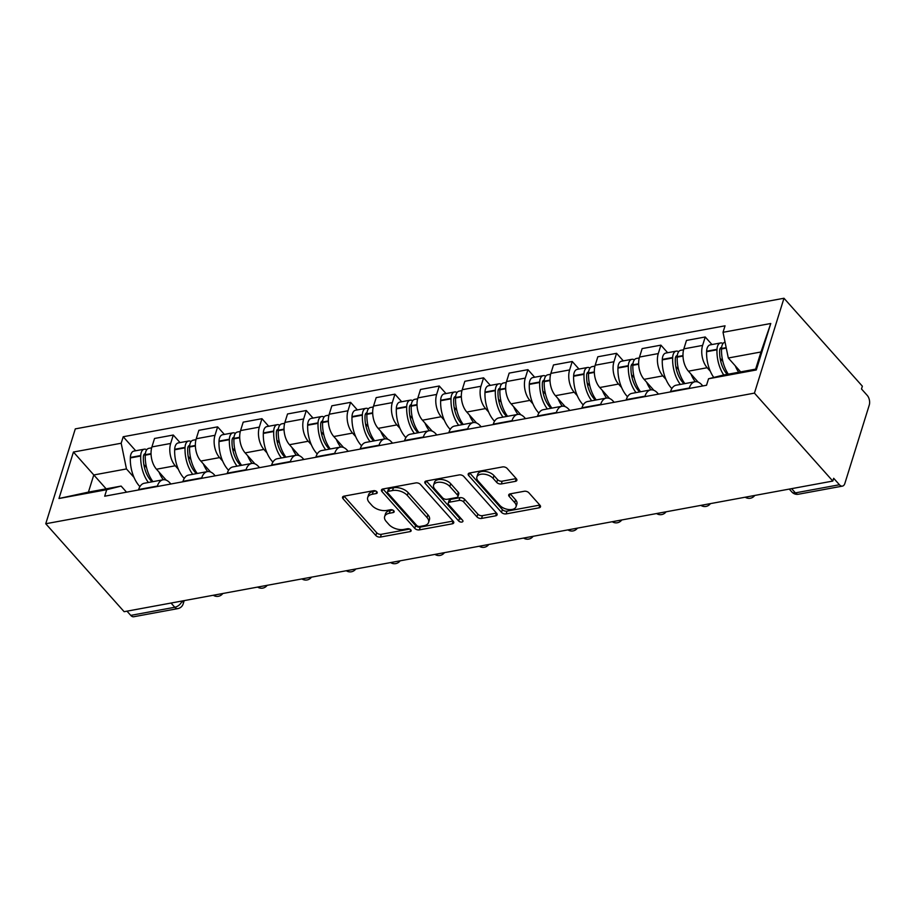 <?xml version="1.0" encoding="UTF-8"?>
<svg xmlns="http://www.w3.org/2000/svg" width="915" height="915" viewBox="0 0 915 915"><rect width="100%" height="100%" fill="white"/><g stroke="black" fill="none" stroke-linecap="round" stroke-linejoin="round"><path stroke-width="1.37" d="M376.866 491.767A2.402 1.35 -162.7 0 0 373.64 490.692L344.006 496.147A3.443 1.933 -162.7 0 0 342.542 497.177A3.443 1.933 -162.7 0 0 343.034 498.709L375.848 535.527A3.443 1.933 -162.7 0 0 380.457 537.059L410.103 531.604A2.402 1.35 -162.7 0 0 411.121 530.883A2.402 1.35 -162.7 0 0 410.778 529.808A2.402 1.35 -162.7 0 0 407.541 528.733L403.709 529.442A11.003 6.188 -162.7 0 1 388.955 524.547L386.222 521.47A11.003 6.188 -162.7 0 1 384.643 516.563A11.003 6.188 -162.7 0 1 389.31 513.281L393.141 512.572A2.402 1.35 -162.7 0 0 394.159 511.862A2.402 1.35 -162.7 0 0 393.816 510.787A2.402 1.35 -162.7 0 0 390.591 509.712L386.759 510.421A11.003 6.188 -162.7 0 1 371.993 505.515L369.26 502.449A11.003 6.188 -162.7 0 1 367.681 497.531A11.003 6.188 -162.7 0 1 372.348 494.26L376.191 493.551A2.402 1.35 -162.7 0 0 377.209 492.842A2.402 1.35 -162.7 0 0 376.866 491.767M515.419 481.347A3.443 1.933 -162.7 0 0 516.872 480.318A3.443 1.933 -162.7 0 0 516.38 478.785L507.173 468.457A3.443 1.933 -162.7 0 0 502.564 466.925L469.658 472.986A3.443 1.933 -162.7 0 0 468.194 474.016A3.443 1.933 -162.7 0 0 468.686 475.548L501.5 512.366A3.443 1.933 -162.7 0 0 506.121 513.898L539.026 507.836A3.443 1.933 -162.7 0 0 540.49 506.807A3.443 1.933 -162.7 0 0 539.999 505.274L528.87 492.796A3.443 1.933 -162.7 0 0 524.261 491.264L510.17 493.86A3.443 1.933 -162.7 0 0 508.717 494.889A3.443 1.933 -162.7 0 0 509.209 496.422L514.722 502.61A9.196 5.17 -162.7 0 1 516.049 506.716A9.196 5.17 -162.7 0 1 509.06 509.575A9.196 5.17 -162.7 0 1 499.807 505.366L478.202 481.118A9.196 5.17 -162.7 0 1 476.875 477.012A9.196 5.17 -162.7 0 1 483.863 474.153A9.196 5.17 -162.7 0 1 493.116 478.373L496.719 482.411A3.443 1.933 -162.7 0 0 501.329 483.944L515.419 481.347L516.254 478.648M754.44 393.118L832.81 481.061L124.131 611.689L45.75 523.746L754.44 393.118L783.983 298.256L75.293 428.883L45.75 523.746M420.431 484.447A3.443 1.933 -162.7 0 0 415.822 482.914L382.905 488.976A3.443 1.933 -162.7 0 0 381.452 490.005A3.443 1.933 -162.7 0 0 381.944 491.538L414.758 528.355A3.443 1.933 -162.7 0 0 419.367 529.888L452.285 523.826A3.443 1.933 -162.7 0 0 453.749 522.797A3.443 1.933 -162.7 0 0 453.245 521.264L420.431 484.447M426.287 480.981L459.193 474.919A3.443 1.933 -162.7 0 1 463.802 476.452L496.628 513.269A3.443 1.933 -162.7 0 1 497.12 514.802A3.443 1.933 -162.7 0 1 495.656 515.831L481.576 518.428A3.443 1.933 -162.7 0 1 476.955 516.895L463.653 501.958A3.443 1.933 -162.7 0 0 459.033 500.436L449.688 502.152A3.443 1.933 -162.7 0 0 448.236 503.181A3.443 1.933 -162.7 0 0 448.727 504.714L462.578 520.258A2.402 1.35 -162.7 0 1 462.933 521.333A2.402 1.35 -162.7 0 1 461.103 522.088A2.402 1.35 -162.7 0 1 458.678 520.978L425.315 483.543A3.443 1.933 -162.7 0 1 424.823 482.011A3.443 1.933 -162.7 0 1 426.287 480.981M832.81 481.061L833.679 478.293L839.432 484.756A7 3.957 79.6 0 0 842.429 486.117A7 3.957 79.6 0 0 844.877 483.394L869.25 405.128A7 3.957 79.6 0 0 867.26 395.429L861.495 388.966L862.365 386.199L783.983 298.256M171.036 603.042L174.788 607.263A7 3.957 -100.4 0 0 177.785 608.624L133.739 616.744A7 3.957 -100.4 0 1 130.754 615.383L174.788 607.263A7 4.232 -41.7 0 0 182.096 601.006M126.991 611.163L130.754 615.383M157.254 486.506L157.403 486.059A16.115 9.104 -100.4 0 1 163.019 479.792L144.261 483.257A16.115 9.104 79.6 0 0 138.645 489.514L138.497 489.971M178.345 469.246L175.245 465.769A16.115 9.104 -100.4 0 1 170.659 443.466L151.913 446.92A16.115 9.104 79.6 0 0 156.488 469.223L166.256 480.192M151.913 446.92L154.532 438.479L173.29 435.025L180.038 442.597M163.019 479.792A16.115 9.104 -100.4 0 1 169.904 482.914L170.865 484.001M170.659 443.466L173.29 435.025M201.586 478.339L201.723 477.882A16.115 9.104 -100.4 0 1 207.35 471.625L188.593 475.079A16.115 9.104 79.6 0 0 182.977 481.336L182.828 481.793M224.369 434.431L217.621 426.859L198.864 430.313L196.233 438.754A16.115 9.104 79.6 0 0 200.82 461.057L210.587 472.014M207.35 471.625A16.115 9.104 -100.4 0 1 214.236 474.748L215.197 475.834M222.665 461.08L219.577 457.603A16.115 9.104 -100.4 0 1 214.991 435.288L217.621 426.859M245.918 470.173L246.055 469.715A16.115 9.104 -100.4 0 1 251.682 463.459L232.925 466.913A16.115 9.104 79.6 0 0 227.297 473.169L227.16 473.627M268.69 426.253L261.953 418.681L243.196 422.147L240.565 430.576A16.115 9.104 79.6 0 0 245.151 452.891L254.919 463.848M251.682 463.459A16.115 9.104 -100.4 0 1 258.556 466.581L259.528 467.656M266.997 452.902L263.897 449.425A16.115 9.104 -100.4 0 1 259.322 427.122L261.953 418.681M290.238 461.995L290.387 461.537A16.115 9.104 -100.4 0 1 296.002 455.281L277.256 458.747A16.115 9.104 79.6 0 0 271.629 465.003L271.492 465.449M313.022 418.086L306.273 410.515L287.527 413.969L284.897 422.41A16.115 9.104 79.6 0 0 289.472 444.713L299.239 455.67M296.002 455.281A16.115 9.104 -100.4 0 1 302.888 458.404L303.849 459.49M311.329 444.736L308.229 441.259A16.115 9.104 -100.4 0 1 303.654 418.956L306.273 410.515M334.57 453.829L334.707 453.371A16.115 9.104 -100.4 0 1 340.334 447.115L321.577 450.569A16.115 9.104 79.6 0 0 315.961 456.825L315.812 457.283M357.353 409.909L350.605 402.348L331.848 405.803L329.217 414.232A16.115 9.104 79.6 0 0 333.803 436.547L343.571 447.504M340.334 447.115A16.115 9.104 -100.4 0 1 347.22 450.237L348.18 451.312M355.649 436.558L352.561 433.092A16.115 9.104 -100.4 0 1 347.975 410.778L350.605 402.348M378.901 445.651L379.039 445.205A16.115 9.104 -100.4 0 1 384.666 438.937L365.909 442.403A16.115 9.104 79.6 0 0 360.281 448.659L360.144 449.116M401.674 401.742L394.937 394.171L376.179 397.636L373.549 406.066A16.115 9.104 79.6 0 0 378.135 428.369L387.903 439.337M384.666 438.937A16.115 9.104 -100.4 0 1 391.551 442.059L392.512 443.146M399.981 428.392L396.881 424.915A16.115 9.104 -100.4 0 1 392.306 402.611L394.937 394.171M423.222 437.484L423.371 437.027A16.115 9.104 -100.4 0 1 428.986 430.771L410.24 434.225A16.115 9.104 79.6 0 0 404.613 440.481L404.476 440.938M446.005 393.576L439.257 386.004L420.511 389.458L417.881 397.899A16.115 9.104 79.6 0 0 422.456 420.202L432.223 431.159M428.986 430.771A16.115 9.104 -100.4 0 1 435.872 433.893L436.844 434.98M444.313 420.225L441.213 416.748A16.115 9.104 -100.4 0 1 436.638 394.434L439.257 386.004M467.554 429.318L467.702 428.861A16.115 9.104 -100.4 0 1 473.318 422.604L454.561 426.058A16.115 9.104 79.6 0 0 448.945 432.315L448.796 432.772M490.337 385.398L483.589 377.826L464.831 381.292L462.212 389.721A16.115 9.104 79.6 0 0 466.787 412.036L476.555 422.993M473.318 422.604A16.115 9.104 -100.4 0 1 480.203 425.727L481.164 426.802M488.644 412.047L485.545 408.57A16.115 9.104 -100.4 0 1 480.958 386.267L483.589 377.826M511.885 421.14L512.023 420.683A16.115 9.104 -100.4 0 1 517.65 414.426L498.892 417.892A16.115 9.104 79.6 0 0 493.265 424.148L493.128 424.594M534.669 377.232L527.921 369.66L509.163 373.114L506.533 381.555A16.115 9.104 79.6 0 0 511.119 403.858L520.887 414.815M517.65 414.426A16.115 9.104 -100.4 0 1 524.535 417.549L525.496 418.635M532.965 403.881L529.876 400.404A16.115 9.104 -100.4 0 1 525.29 378.101L527.921 369.66M556.217 412.974L556.354 412.516A16.115 9.104 -100.4 0 1 561.982 406.26L543.224 409.714A16.115 9.104 79.6 0 0 537.597 415.97L537.46 416.428M578.989 369.054L572.241 361.494L553.495 364.948L550.864 373.377A16.115 9.104 79.6 0 0 555.451 395.692L565.207 406.649M561.982 406.26A16.115 9.104 -100.4 0 1 568.856 409.382L569.828 410.458M577.296 395.703L574.197 392.238A16.115 9.104 -100.4 0 1 569.622 369.923L572.241 361.494M600.537 404.796L600.686 404.35A16.115 9.104 -100.4 0 1 606.302 398.094L587.556 401.548A16.115 9.104 79.6 0 0 581.929 407.804L581.791 408.262M623.321 360.887L616.573 353.316L597.815 356.781L595.196 365.211A16.115 9.104 79.6 0 0 599.771 387.525L609.539 398.483M606.302 398.094A16.115 9.104 -100.4 0 1 613.187 401.205L614.148 402.291M621.628 387.537L618.529 384.06A16.115 9.104 -100.4 0 1 613.942 361.757L616.573 353.316M644.869 396.63L645.006 396.172A16.115 9.104 -100.4 0 1 650.634 389.916L631.876 393.37A16.115 9.104 79.6 0 0 626.26 399.626L626.112 400.084M667.653 352.721L660.905 345.149L642.147 348.604L639.516 357.044A16.115 9.104 79.6 0 0 644.103 379.348L653.87 390.305M650.634 389.916A16.115 9.104 -100.4 0 1 657.519 393.038L658.48 394.125M665.948 379.37L662.86 375.893A16.115 9.104 -100.4 0 1 658.274 353.579L660.905 345.149M689.201 388.463L689.338 388.006A16.115 9.104 -100.4 0 1 694.965 381.749L676.208 385.204A16.115 9.104 79.6 0 0 670.581 391.46L670.443 391.917M711.973 344.543L705.236 336.983L686.479 340.437L683.848 348.867A16.115 9.104 79.6 0 0 688.435 371.181L698.202 382.138M694.965 381.749A16.115 9.104 -100.4 0 1 701.839 384.872L702.812 385.947M710.28 371.193L707.181 367.727A16.115 9.104 -100.4 0 1 702.606 345.413L705.236 336.983M134.013 477.413L126.464 468.938L93.776 474.965L88.435 492.11L121.123 486.082L126.544 492.167M106.151 488.85L73.44 452.033L121.18 443.237L126.464 468.938M121.123 486.082L106.712 489.697L58.972 498.503L73.44 452.033M723.022 332.305L770.762 323.498L756.293 369.969L708.553 378.764L722.964 375.15L755.641 369.134L760.983 351.978L728.306 358.005L723.022 332.305L725.046 325.809L123.205 436.741L121.18 443.237M106.712 489.697L104.687 496.204L706.529 385.261L708.553 378.764M728.306 358.005L740.67 371.89M135.706 450.763L123.205 436.741M58.972 498.503L88.435 492.11M755.641 369.134L756.293 369.969M760.983 351.978L770.762 323.498M375.802 491.012L373.217 491.492A11.003 6.188 -162.7 0 0 368.551 494.763L367.681 497.531M384.643 516.563L385.501 513.795A11.003 6.188 -162.7 0 1 390.167 510.513L392.764 510.044M344.063 496.136L376.717 532.77A3.443 1.933 -162.7 0 0 381.326 534.303L409.714 529.064M382.973 488.965L415.616 525.599A3.443 1.933 -162.7 0 0 420.237 527.12L453.074 521.07M388.532 491.275A2.402 1.35 -162.7 0 0 387.514 491.996A2.402 1.35 -162.7 0 0 387.857 493.071L416.657 525.393A2.402 1.35 -162.7 0 0 419.882 526.457L423.931 525.713A11.003 6.188 -162.7 0 0 428.597 522.442A11.003 6.188 -162.7 0 0 427.019 517.524L407.335 495.438A11.003 6.188 -162.7 0 0 392.569 490.531L388.532 491.275L389.39 488.507A2.402 1.35 -162.7 0 0 388.372 489.228L387.514 491.996M428.597 522.442L429.467 519.674A11.003 6.188 -162.7 0 0 427.888 514.756L427.019 517.524M389.39 488.507L393.439 487.764A11.003 6.188 -162.7 0 1 408.193 492.67L427.888 514.756M496.445 513.075L482.434 515.66L481.576 518.428M448.236 503.181L449.093 500.413A3.443 1.933 -162.7 0 1 450.557 499.384L459.902 497.669A3.443 1.933 -162.7 0 1 464.511 499.201L477.824 514.127A3.443 1.933 -162.7 0 0 482.434 515.66M426.344 480.97L459.536 518.21A2.402 1.35 -162.7 0 0 461.72 519.285M449.837 486.471A9.196 5.17 -162.7 0 0 440.584 482.251A9.196 5.17 -162.7 0 0 433.596 485.11A9.196 5.17 -162.7 0 0 434.922 489.216L442.528 497.76A3.443 1.933 -162.7 0 0 447.138 499.293L456.482 497.566A3.443 1.933 -162.7 0 0 457.946 496.548A3.443 1.933 -162.7 0 0 457.454 495.004L449.837 486.471L450.706 483.703A9.196 5.17 -162.7 0 0 441.442 479.483A9.196 5.17 -162.7 0 0 434.465 482.342L433.596 485.11M457.946 496.548L458.804 493.78A3.443 1.933 -162.7 0 0 458.312 492.247L457.454 495.004M450.706 483.703L458.312 492.247M476.875 477.012L477.744 474.245A9.196 5.17 -162.7 0 1 484.721 471.385A9.196 5.17 -162.7 0 1 493.986 475.606L497.577 479.643A3.443 1.933 -162.7 0 0 502.198 481.176L516.209 478.591M516.049 506.716L516.906 503.959A9.196 5.17 -162.7 0 0 515.591 499.842L514.722 502.61M510.238 493.848L515.591 499.842M469.727 472.975L502.369 509.609A3.443 1.933 -162.7 0 0 506.979 511.142L539.827 505.08M152.119 481.805A22.063 12.467 -100.4 0 1 150.815 480.489A22.063 12.467 -100.4 0 1 143.369 457.226L143.392 456.745A4.289 2.425 -100.4 0 1 145.119 453.668A4.289 2.425 -100.4 0 1 145.359 453.646M139.915 486.62A26.615 15.04 -100.4 0 1 139.332 485.991A26.615 15.04 -100.4 0 1 130.342 457.935L130.365 457.454A8.841 4.998 -100.4 0 1 133.922 451.095L144.284 449.185A8.841 4.998 79.6 0 0 140.727 455.544L140.716 456.025A26.615 15.04 79.6 0 0 148.39 482.491M152.942 481.656A26.615 15.04 -100.4 0 1 145.256 455.19L145.279 454.709A8.841 4.998 -100.4 0 1 148.836 448.35L151.65 447.824M146.743 449.757A8.841 4.998 79.6 0 0 144.284 449.185M163.316 479.746A26.615 15.04 -100.4 0 1 159.004 472.049M146.572 467.622L143.849 464.568M196.451 473.638A22.063 12.467 -100.4 0 1 195.147 472.312A22.063 12.467 -100.4 0 1 187.701 449.059L187.712 448.579A4.289 2.425 -100.4 0 1 189.439 445.491A4.289 2.425 -100.4 0 1 189.691 445.468M184.235 478.454A26.615 15.04 -100.4 0 1 183.652 477.824A26.615 15.04 -100.4 0 1 174.674 449.768L174.685 449.288A8.841 4.998 -100.4 0 1 178.242 442.929L188.616 441.019A8.841 4.998 79.6 0 0 185.059 447.378L185.047 447.847A26.615 15.04 79.6 0 0 192.722 474.325M197.274 473.478A26.615 15.04 -100.4 0 1 189.588 447.012L189.611 446.531A8.841 4.998 -100.4 0 1 193.168 440.172L195.982 439.657M191.075 441.579A8.841 4.998 79.6 0 0 188.616 441.019M207.648 471.58A26.615 15.04 -100.4 0 1 203.336 463.882M190.903 459.456L188.181 456.402M240.771 465.46A22.063 12.467 -100.4 0 1 239.478 464.145A22.063 12.467 -100.4 0 1 232.033 440.881L232.044 440.401A4.289 2.425 -100.4 0 1 233.771 437.324A4.289 2.425 -100.4 0 1 234.011 437.301M228.567 470.287A26.615 15.04 -100.4 0 1 227.984 469.647A26.615 15.04 -100.4 0 1 218.994 441.59L219.017 441.11A8.841 4.998 -100.4 0 1 222.574 434.751L232.948 432.841A8.841 4.998 79.6 0 0 229.391 439.2L229.368 439.68A26.615 15.04 79.6 0 0 237.054 466.147M241.594 465.312A26.615 15.04 -100.4 0 1 233.92 438.845L233.931 438.365A8.841 4.998 -100.4 0 1 237.488 432.006L240.313 431.491M235.395 433.413A8.841 4.998 79.6 0 0 232.948 432.841M251.98 463.413A26.615 15.04 -100.4 0 1 247.656 455.704M235.235 451.278L232.513 448.236M285.103 457.294A22.063 12.467 -100.4 0 1 283.799 455.979A22.063 12.467 -100.4 0 1 276.353 432.715L276.376 432.235A4.289 2.425 -100.4 0 1 278.103 429.146A4.289 2.425 -100.4 0 1 278.343 429.124M272.899 462.109A26.615 15.04 -100.4 0 1 272.315 461.48A26.615 15.04 -100.4 0 1 263.326 433.424L263.348 432.944A8.841 4.998 -100.4 0 1 266.906 426.584L277.268 424.674A8.841 4.998 79.6 0 0 273.711 431.034L273.699 431.514A26.615 15.04 79.6 0 0 281.385 457.98M285.926 457.145A26.615 15.04 -100.4 0 1 278.24 430.668L278.263 430.199A8.841 4.998 -100.4 0 1 281.82 423.839L284.645 423.313M279.727 425.235A8.841 4.998 79.6 0 0 277.268 424.674M296.3 455.235A26.615 15.04 -100.4 0 1 291.988 447.538M279.555 443.112L276.833 440.058M329.434 449.128A22.063 12.467 -100.4 0 1 328.13 447.801A22.063 12.467 -100.4 0 1 320.685 424.549L320.696 424.068A4.289 2.425 -100.4 0 1 322.423 420.98A4.289 2.425 -100.4 0 1 322.675 420.957M317.231 453.943A26.615 15.04 -100.4 0 1 316.636 453.314A26.615 15.04 -100.4 0 1 307.657 425.246L307.669 424.777A8.841 4.998 -100.4 0 1 311.226 418.418L321.6 416.508A8.841 4.998 79.6 0 0 318.043 422.856L318.031 423.336A26.615 15.04 79.6 0 0 325.706 449.814M330.258 448.968A26.615 15.04 -100.4 0 1 322.572 422.501L322.595 422.021A8.841 4.998 -100.4 0 1 326.152 415.662L328.965 415.147M324.059 417.068A8.841 4.998 79.6 0 0 321.6 416.508M340.632 447.069A26.615 15.04 -100.4 0 1 336.32 439.36M323.887 434.945L321.165 431.891M373.766 440.95A22.063 12.467 -100.4 0 1 372.462 439.635A22.063 12.467 -100.4 0 1 365.016 416.371L365.028 415.89A4.289 2.425 -100.4 0 1 366.755 412.814A4.289 2.425 -100.4 0 1 367.007 412.791M361.551 445.765A26.615 15.04 -100.4 0 1 360.968 445.136A26.615 15.04 -100.4 0 1 351.989 417.08L352 416.6A8.841 4.998 -100.4 0 1 355.558 410.24L365.931 408.33A8.841 4.998 79.6 0 0 362.374 414.689L362.351 415.17A26.615 15.04 79.6 0 0 370.037 441.636M374.59 440.801A26.615 15.04 -100.4 0 1 366.904 414.335L366.915 413.854A8.841 4.998 -100.4 0 1 370.472 407.495L373.297 406.969M368.39 408.902A8.841 4.998 79.6 0 0 365.931 408.33M384.963 438.891A26.615 15.04 -100.4 0 1 380.64 431.194M368.219 426.767L365.497 423.714M418.086 432.784A22.063 12.467 -100.4 0 1 416.794 431.457A22.063 12.467 -100.4 0 1 409.337 408.204L409.36 407.724A4.289 2.425 -100.4 0 1 411.087 404.636A4.289 2.425 -100.4 0 1 411.327 404.613M405.883 437.599A26.615 15.04 -100.4 0 1 405.299 436.97A26.615 15.04 -100.4 0 1 396.309 408.913L396.332 408.433A8.841 4.998 -100.4 0 1 399.889 402.074L410.263 400.164A8.841 4.998 79.6 0 0 406.706 406.523L406.683 407.003A26.615 15.04 79.6 0 0 414.369 433.47M418.91 432.635A26.615 15.04 -100.4 0 1 411.235 406.157L411.247 405.677A8.841 4.998 -100.4 0 1 414.804 399.317L417.629 398.803M412.711 400.724A8.841 4.998 79.6 0 0 410.263 400.164M429.295 430.725A26.615 15.04 -100.4 0 1 424.972 423.027M412.539 418.601L409.829 415.547M462.418 424.606A22.063 12.467 -100.4 0 1 461.114 423.29A22.063 12.467 -100.4 0 1 453.668 400.027L453.691 399.558A4.289 2.425 -100.4 0 1 455.407 396.469A4.289 2.425 -100.4 0 1 455.659 396.447M450.214 429.432A26.615 15.04 -100.4 0 1 449.631 428.803A26.615 15.04 -100.4 0 1 440.641 400.736L440.653 400.255A8.841 4.998 -100.4 0 1 444.21 393.896L454.583 391.986A8.841 4.998 79.6 0 0 451.026 398.345L451.015 398.826A26.615 15.04 79.6 0 0 458.69 425.292M463.242 424.457A26.615 15.04 -100.4 0 1 455.556 397.991L455.579 397.51A8.841 4.998 -100.4 0 1 459.136 391.151L461.949 390.636M457.043 392.558A8.841 4.998 79.6 0 0 454.583 391.986M473.615 422.558A26.615 15.04 -100.4 0 1 469.303 414.85M456.871 410.423L454.149 407.381M506.75 416.439A22.063 12.467 -100.4 0 1 505.446 415.124A22.063 12.467 -100.4 0 1 498 391.86L498.012 391.38A4.289 2.425 -100.4 0 1 499.739 388.292A4.289 2.425 -100.4 0 1 499.99 388.269M494.535 421.255A26.615 15.04 -100.4 0 1 493.951 420.625A26.615 15.04 -100.4 0 1 484.973 392.569L484.984 392.089A8.841 4.998 -100.4 0 1 488.541 385.73L498.915 383.82A8.841 4.998 79.6 0 0 495.358 390.179L495.335 390.659A26.615 15.04 79.6 0 0 503.021 417.126M507.573 416.291A26.615 15.04 -100.4 0 1 499.887 389.813L499.899 389.344A8.841 4.998 -100.4 0 1 503.467 382.985L506.281 382.459M501.374 384.392A8.841 4.998 79.6 0 0 498.915 383.82M517.947 414.381A26.615 15.04 -100.4 0 1 513.635 406.683M501.203 402.257L498.481 399.203M551.07 408.273A22.063 12.467 -100.4 0 1 549.778 406.946A22.063 12.467 -100.4 0 1 542.321 383.694L542.343 383.213A4.289 2.425 -100.4 0 1 544.07 380.125A4.289 2.425 -100.4 0 1 544.311 380.102M538.866 413.088A26.615 15.04 -100.4 0 1 538.283 412.459A26.615 15.04 -100.4 0 1 529.293 384.392L529.316 383.923A8.841 4.998 -100.4 0 1 532.873 377.563L543.247 375.653A8.841 4.998 79.6 0 0 539.69 382.001L539.667 382.481A26.615 15.04 79.6 0 0 547.353 408.959M551.894 408.113A26.615 15.04 -100.4 0 1 544.219 381.647L544.231 381.166A8.841 4.998 -100.4 0 1 547.788 374.807L550.613 374.292M545.695 376.214A8.841 4.998 79.6 0 0 543.247 375.653M562.279 406.214A26.615 15.04 -100.4 0 1 557.956 398.505M545.523 394.091L542.812 391.037M595.402 400.095A22.063 12.467 -100.4 0 1 594.098 398.78A22.063 12.467 -100.4 0 1 586.652 375.516L586.675 375.036A4.289 2.425 -100.4 0 1 588.402 371.959A4.289 2.425 -100.4 0 1 588.642 371.936M583.198 404.922A26.615 15.04 -100.4 0 1 582.615 404.281A26.615 15.04 -100.4 0 1 573.625 376.225L573.648 375.745A8.841 4.998 -100.4 0 1 577.205 369.385L587.567 367.475A8.841 4.998 79.6 0 0 584.01 373.835L583.999 374.315A26.615 15.04 79.6 0 0 591.685 400.781M596.225 399.947A26.615 15.04 -100.4 0 1 588.539 373.48L588.562 373A8.841 4.998 -100.4 0 1 592.119 366.641L594.933 366.114M590.026 368.047A8.841 4.998 79.6 0 0 587.567 367.475M606.599 398.048A26.615 15.04 -100.4 0 1 602.287 390.339M589.855 385.913L587.133 382.859M639.734 391.929A22.063 12.467 -100.4 0 1 638.43 390.602A22.063 12.467 -100.4 0 1 630.984 367.35L630.995 366.869A4.289 2.425 -100.4 0 1 632.723 363.781A4.289 2.425 -100.4 0 1 632.974 363.758M627.518 396.744A26.615 15.04 -100.4 0 1 626.935 396.115A26.615 15.04 -100.4 0 1 617.957 368.059L617.968 367.578A8.841 4.998 -100.4 0 1 621.525 361.219L631.899 359.309A8.841 4.998 79.6 0 0 628.342 365.668L628.331 366.149A26.615 15.04 79.6 0 0 636.005 392.615M640.557 391.78A26.615 15.04 -100.4 0 1 632.871 365.302L632.894 364.822A8.841 4.998 -100.4 0 1 636.451 358.463L639.265 357.948M634.358 359.87A8.841 4.998 79.6 0 0 631.899 359.309M650.931 389.87A26.615 15.04 -100.4 0 1 646.619 382.173M634.187 377.746L631.464 374.693M684.054 383.751A22.063 12.467 -100.4 0 1 682.762 382.436A22.063 12.467 -100.4 0 1 675.316 359.172L675.327 358.703A4.289 2.425 -100.4 0 1 677.054 355.615A4.289 2.425 -100.4 0 1 677.306 355.592M671.85 388.578A26.615 15.04 -100.4 0 1 671.267 387.949A26.615 15.04 -100.4 0 1 662.277 359.881L662.3 359.401A8.841 4.998 -100.4 0 1 665.857 353.053L676.231 351.131A8.841 4.998 79.6 0 0 672.674 357.49L672.651 357.971A26.615 15.04 79.6 0 0 680.337 384.437M684.877 383.602A26.615 15.04 -100.4 0 1 677.203 357.136L677.214 356.656A8.841 4.998 -100.4 0 1 680.771 350.296L683.596 349.782M678.678 351.703A8.841 4.998 79.6 0 0 676.231 351.131M695.263 381.704A26.615 15.04 -100.4 0 1 690.939 373.995M678.518 369.58L675.796 366.526M727.185 374.372A22.063 12.467 -100.4 0 1 727.093 374.269A22.063 12.467 -100.4 0 1 719.636 351.005L719.659 350.525A4.289 2.425 -100.4 0 1 721.386 347.437A4.289 2.425 -100.4 0 1 721.626 347.414M728.306 374.166A26.615 15.04 -100.4 0 1 721.535 348.958L721.546 348.489A8.841 4.998 -100.4 0 1 725.046 342.141M723.01 343.537A8.841 4.998 79.6 0 0 720.562 342.965A8.841 4.998 79.6 0 0 717.005 349.324L716.983 349.804A26.615 15.04 79.6 0 0 723.765 375.001M713.769 377.46A26.615 15.04 -100.4 0 1 706.609 351.715L706.632 351.234A8.841 4.998 -100.4 0 1 710.189 344.875L720.562 342.965M738.68 372.256A26.615 15.04 -100.4 0 1 735.271 365.828M722.839 361.402L720.116 358.348M658.274 353.579L639.516 357.044M613.942 361.757L595.196 365.211M569.622 369.923L550.864 373.377M525.29 378.101L506.533 381.555M480.958 386.267L462.212 389.721M436.638 394.434L417.881 397.899M392.306 402.611L373.549 406.066M347.975 410.778L329.217 414.232M303.654 418.956L284.897 422.41M259.322 427.122L240.565 430.576M214.991 435.288L196.233 438.754M702.606 345.413L683.848 348.867M707.181 367.727L688.435 371.181M662.86 375.893L644.103 379.348M645.006 396.172L626.26 399.626M618.529 384.06L599.771 387.525M600.686 404.35L581.929 407.804M574.197 392.238L555.451 395.692M556.354 412.516L537.597 415.97M529.876 400.404L511.119 403.858M512.023 420.683L493.265 424.148M485.545 408.57L466.787 412.036M467.702 428.861L448.945 432.315M441.213 416.748L422.456 420.202M423.371 437.027L404.613 440.481M396.881 424.915L378.135 428.369M379.039 445.205L360.281 448.659M352.561 433.092L333.803 436.547M334.707 453.371L315.961 456.825M308.229 441.259L289.472 444.713M290.387 461.537L271.629 465.003M263.897 449.425L245.151 452.891M246.055 469.715L227.297 473.169M219.577 457.603L200.82 461.057M201.723 477.882L182.977 481.336M175.245 465.769L156.488 469.223M157.403 486.059L138.645 489.514M689.338 388.006L670.581 391.46M214.556 595.024A7 4.232 -41.7 0 0 216.306 594.704M258.876 586.858A7 4.232 -41.7 0 0 260.626 586.526M303.208 578.68A7 4.232 -41.7 0 0 304.958 578.36M347.54 570.514A7 4.232 -41.7 0 0 349.29 570.194M391.872 562.336A7 4.232 -41.7 0 0 393.61 562.016M436.192 554.17A7 4.232 -41.7 0 0 437.942 553.85M480.524 546.003A7 4.232 -41.7 0 0 482.274 545.672M524.855 537.826A7 4.232 -41.7 0 0 526.605 537.505M569.176 529.659A7 4.232 -41.7 0 0 570.926 529.339M613.508 521.481A7 4.232 -41.7 0 0 615.257 521.161M657.839 513.315A7 4.232 -41.7 0 0 659.589 512.995M702.16 505.149A7 4.232 -41.7 0 0 703.91 504.817M746.491 496.971A7 4.232 -41.7 0 0 748.241 496.651M791.624 488.656L795.387 492.876L839.432 484.756M789.279 489.09L791.887 492.007A7 4.232 -41.7 0 0 795.387 492.876A7 3.957 -100.4 0 0 798.383 494.237L842.429 486.117M184.201 600.617L183.206 603.82A7 3.934 -162.7 0 0 182.417 600.949M373.217 491.492L372.348 494.26M393.736 510.696L393.141 512.572M390.167 510.513L389.31 513.281M410.686 529.716L410.103 531.604M381.326 534.303L380.457 537.059M376.717 532.77L375.848 535.527M343.823 496.193L343.034 498.709M376.774 491.664L376.191 493.551M453.119 521.127L452.285 523.826M420.237 527.12L419.367 529.888M415.616 525.599L414.758 528.355M382.733 489.022L381.944 491.538M408.193 492.67L407.335 495.438M393.439 487.764L392.569 490.531M496.502 513.132L495.656 515.831M477.824 514.127L476.955 516.895M464.511 499.201L463.653 501.958M459.902 497.669L459.033 500.436M450.557 499.384L449.688 502.152M459.536 518.21L458.678 520.978M426.104 481.027L425.315 483.543M502.198 481.176L501.329 483.944M497.577 479.643L496.719 482.411M493.986 475.606L493.116 478.373M509.998 493.906L509.209 496.422M539.873 505.137L539.026 507.836M506.979 511.142L506.121 513.898M502.369 509.609L501.5 512.366M469.475 473.032L468.686 475.548M151.044 453.646L145.279 454.709M140.727 455.544L130.365 457.454M140.716 456.025L130.342 457.935M145.279 454.801L143.701 455.098M151.055 454.115L145.256 455.19M195.364 445.468L189.611 446.531M185.059 447.378L174.685 449.288M185.047 447.847L174.674 449.768M189.599 446.634L188.021 446.92M195.375 445.948L189.588 447.012M239.696 437.301L233.931 438.365M229.391 439.2L219.017 441.11M229.368 439.68L218.994 441.59M233.931 438.457L232.353 438.754M239.707 437.77L233.92 438.845M284.027 429.135L278.263 430.199M273.711 431.034L263.348 432.944M273.699 431.514L263.326 433.424M278.263 430.29L276.685 430.576M284.039 429.604L278.24 430.668M328.348 420.957L322.595 422.021M318.043 422.856L307.669 424.777M318.031 423.336L307.657 425.246M322.583 422.124L321.016 422.41M328.371 421.438L322.572 422.501M372.679 412.791L366.915 413.854M362.374 414.689L352 416.6M362.351 415.17L351.989 417.08M366.915 413.946L365.337 414.243M372.691 413.26L366.904 414.335M417.011 404.613L411.247 405.677M406.706 406.523L396.332 408.433M406.683 407.003L396.309 408.913M411.247 405.78L409.668 406.066M417.023 405.093L411.235 406.157M461.343 396.447L455.579 397.51M451.026 398.345L440.653 400.255M451.015 398.826L440.641 400.736M455.567 397.602L454 397.899M461.354 396.916L455.556 397.991M505.663 388.28L499.899 389.344M495.358 390.179L484.984 392.089M495.335 390.659L484.973 392.569M499.899 389.435L498.32 389.721M505.675 388.749L499.887 389.813M549.995 380.102L544.231 381.166M539.69 382.001L529.316 383.923M539.667 382.481L529.293 384.392M544.231 381.269L542.652 381.555M550.006 380.583L544.219 381.647M594.327 371.936L588.562 373M584.01 373.835L573.648 375.745M583.999 374.315L573.625 376.225M588.562 373.091L586.984 373.389M594.338 372.405L588.539 373.48M638.647 363.77L632.894 364.822M628.342 365.668L617.968 367.578M628.331 366.149L617.957 368.059M632.883 364.925L631.304 365.211M638.67 364.239L632.871 365.302M682.979 355.592L677.214 356.656M672.674 357.49L662.3 359.401M672.651 357.971L662.277 359.881M677.214 356.759L675.636 357.044M682.99 356.072L677.203 357.136M726.167 347.631L721.546 348.489M717.005 349.324L706.632 351.234M716.983 349.804L706.609 351.715M721.546 348.581L719.968 348.878M726.27 348.089L721.535 348.958M213.286 595.253A7 7 0 0 0 222.803 593.503M257.618 587.087A7 7 0 0 0 267.134 585.337M301.95 578.921A7 7 0 0 0 311.466 577.159M346.282 570.743A7 7 0 0 0 355.786 568.993M390.602 562.576A7 7 0 0 0 400.118 560.815M434.934 554.399A7 7 0 0 0 444.45 552.649M479.266 546.232A7 7 0 0 0 488.77 544.482M523.586 538.066A7 7 0 0 0 533.102 536.304M567.918 529.888A7 7 0 0 0 577.434 528.138M612.249 521.722A7 7 0 0 0 621.765 519.96M656.57 513.544A7 7 0 0 0 666.086 511.794M700.901 505.377A7 7 0 0 0 710.417 503.627M745.233 497.211A7 7 0 0 0 754.749 495.45M791.887 492.007A7 7 0 0 0 798.383 494.237M177.785 608.624A7 7 0 0 0 183.206 603.82"/></g></svg>
